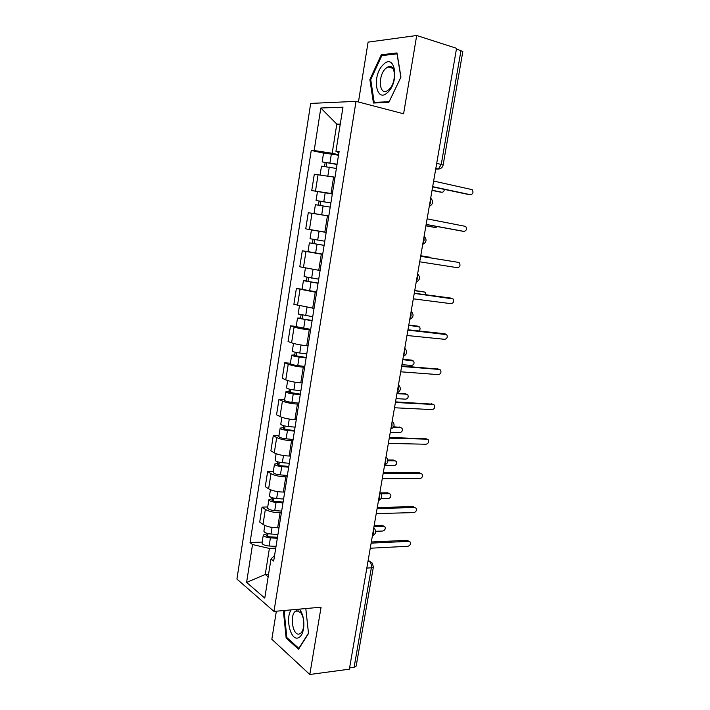 <?xml version="1.0" encoding="UTF-8"?>
<svg xmlns="http://www.w3.org/2000/svg" width="710" height="710" viewBox="0 0 710 710"><rect width="100%" height="100%" fill="white"/><g stroke="black" fill="none" stroke-linecap="round" stroke-linejoin="round"><path stroke-width="1.06" d="M276.359 611.203L271.832 639.266L309.808 674.5L349.373 669.166L456.566 48.307L416.699 35.5L368.091 42.13L358.443 101.992M356.029 101.361L310.687 103.411L236.927 579.058L273.971 611.416L356.029 101.361L403.599 113.795L416.699 35.5M309.808 674.5L321.071 607.183L273.971 611.416M366.821 568.089L371.357 567.796L373.389 566.917L356.18 666.078L354.112 667.311L371.357 567.796C371.667 564.991 371.073 562.932 369.564 561.628L368.108 560.66M349.586 667.915L354.112 667.311M456.459 48.946L462.831 51.51L443.12 165.093L441.247 164.436L461.003 50.401M334.996 177.234L314.308 174.243L311.743 190.564L332.36 193.688M332.315 194.016L311.743 190.564M328.801 216.009L308.273 212.707L305.735 228.86L326.201 232.294M322.668 254.402L302.291 250.79L299.78 266.783L320.095 270.528M308.131 251.668L302.291 250.79M316.598 292.405L296.372 288.491L293.887 304.333L314.051 308.371M302.07 289.21L296.372 288.491M310.589 330.026L309.232 329.893C303.028 329.2 297.978 328.251 294.082 327.053L290.514 325.828L288.056 341.51L291.597 342.832C295.466 344.119 300.507 345.078 306.711 345.717L308.06 345.832M296.203 326.396L290.514 325.828M304.634 367.283L303.285 367.185C297.091 366.617 292.067 365.641 288.224 364.248L284.71 362.792L282.278 378.323L285.766 379.877C289.591 381.341 294.597 382.335 300.783 382.85L302.14 382.93M290.399 363.218L284.71 362.792M298.741 404.167L297.392 404.105C291.207 403.662 286.219 402.65 282.429 401.07L278.968 399.402L276.554 414.782L279.988 416.548C283.76 418.199 288.739 419.228 294.925 419.61L296.274 419.663M284.648 399.686L278.968 399.402M292.911 440.697L291.561 440.661C285.393 440.342 280.432 439.304 276.687 437.537L273.279 435.647L270.883 450.877L274.273 452.856C278 454.702 282.944 455.758 289.112 456.024L290.461 456.042M278.95 435.798L273.279 435.647M287.133 476.863L285.784 476.863C279.625 476.667 274.699 475.593 270.998 473.65L267.643 471.547L265.274 486.634L268.611 488.817C272.285 490.841 277.202 491.923 283.361 492.074L284.71 492.057M273.306 471.564L267.643 471.547M281.417 512.682L280.068 512.709C273.918 512.638 269.019 511.537 265.363 509.407L262.061 507.1L259.718 522.036L263.002 524.433C266.632 526.634 271.522 527.743 277.663 527.77L279.012 527.725M267.723 506.984L262.061 507.1M340.143 124.924L336.806 124.117L332.173 153.262L338.59 154.682M332.173 153.262L314.175 150.529L320.822 108.009L342.965 107.192L335.945 151.274L338.892 152.827M274.584 555.442L270.998 558.992L273.678 561.095L339.123 151.39L335.945 151.274M270.998 558.992L264.768 598.095L246.601 582.404L252.529 544.543L269.392 548.457L265.256 574.496L268.149 576.857M314.175 150.529L311.255 150.422L250.044 542.591L252.529 544.543M388.84 102.382L400.955 77.115L396.996 52.957L381.314 54.75L369.857 79.547L373.442 103.021L388.84 102.382M284.417 610.476L283.494 612.002L286.148 638.059L298.537 649.233L308.513 633.515L305.806 608.559M268.558 574.275L265.256 574.496L246.601 582.404M275.746 548.147L269.392 548.457M340.276 124.081L336.806 124.117L320.822 108.009M323.538 153.129L311.255 150.422M262.185 542.067L250.044 542.591M370.753 79.795L369.857 79.547M383.515 55.407L381.314 54.75M287.275 637.935L286.148 638.059M284.488 611.913L283.494 612.002M468.928 194.584L432.639 186.899M432.683 186.659L470.464 194.718C473.055 194.034 473.632 192.348 472.185 189.659L433.65 181.059M337.037 164.436L322.154 161.915L323.565 152.952L338.51 155.224M337.072 164.214L322.154 161.915M326.165 166.557L326.804 162.546M432.07 190.191L441.771 192.232C443.297 192.268 444.14 191.318 444.309 189.384M336.398 168.447L321.488 166.14L320.13 174.722M440.377 192.108L432.035 190.404M324.559 166.326L325.118 162.803M462.183 231.14L426.142 224.502M426.16 224.413L463.949 231.389C466.479 230.714 467.082 229.064 465.751 226.428L427.118 218.866M420.657 256.274L458.438 262.372L420.657 256.31M419.708 261.804L457.488 267.705C459.965 267.04 460.586 265.416 459.361 262.851L458.438 262.372M383.267 64.654C371.578 75.358 375.936 104.033 387.651 92.433C399.828 81.783 394.973 52.212 383.267 64.654M385.628 68.533C377.951 75.411 378.945 95.025 386.817 91.013L388.965 89.54C396.739 82.884 395.825 62.888 387.971 66.9L385.628 68.533M388.548 67.068L388.894 66.607M400.857 77.275L389.124 101.734L374.197 102.373L370.726 79.618L381.829 55.593L397.032 53.88L400.875 77.275M376.22 102.906L374.197 102.373M291.153 609.872C285.305 618.055 290.355 640.136 297.765 638.015C301.093 636.994 303.108 633.142 303.809 626.451C304.137 619.723 302.886 614.221 300.046 609.952L299.389 609.136M296.727 610.662L295.529 611.239C289.431 615.046 292.706 635.903 299.194 634.03L300.525 633.409C302.318 631.935 303.392 629.229 303.756 625.297C304.004 620.221 303.063 616.067 300.916 612.837L296.727 610.662M308.477 633.178L298.848 648.354L286.84 637.544L284.266 612.295L285.411 610.387M330.878 203.007L316.065 200.513L317.459 191.638M330.887 202.909L316.065 200.513M320.024 205.332L320.68 201.223M425.938 225.736L435.638 227.511L437.573 226.614M330.221 207.107L315.4 204.693L314.006 213.532M328.801 215.973L314.042 213.532M434.014 227.298L425.92 225.815M318.426 205.075L319.047 201.178M316.012 230.706L326.183 232.41L316.012 230.706M324.772 241.222L310.039 238.729L311.424 229.942L326.183 232.392M326.174 232.418L311.424 229.942M324.115 245.323L312.533 243.388L313.971 243.592L314.61 239.554M431.565 258.023L420.746 255.777M324.106 245.376L309.382 242.864L312.391 243.29L313.021 239.279M322.704 254.153L307.998 251.624L309.382 242.864M420.755 255.751L430.446 257.339M313.953 243.663L312.391 243.29M414.285 293.212L450.468 298.04M413.318 298.83L451.09 303.685C453.512 303.019 454.16 301.43 453.033 298.919L414.249 293.39M407.966 329.777L444.38 333.718M406.981 335.493L444.753 339.327C447.131 338.652 447.797 337.09 446.759 334.65L407.913 330.106M401.718 366.005L438.327 369.085M400.715 371.8L438.478 374.631C440.803 373.948 441.487 372.422 440.528 370.034L439.401 369.44L401.638 366.475M318.71 279.154L304.066 276.554L305.406 268.078M318.08 283.086L306.56 281.169L308.007 281.267L308.584 277.592M426.018 294.765L425.396 292.529L424.411 292.023L414.711 290.718M318.053 283.263L303.418 280.654L306.445 280.858L307.013 277.299M316.669 291.952L302.052 289.325L303.418 280.654M414.738 290.559L422.983 291.695M307.962 281.533L306.445 280.858M312.711 316.704L298.156 314.015L299.434 305.948M312.116 320.476L300.641 318.568L302.096 318.568L302.62 315.258M419.015 330.949C420.222 329.635 420.382 328.295 419.486 326.937L408.738 325.34M312.063 320.778L297.517 318.071L300.561 318.071L301.058 314.947M310.687 329.378L296.168 326.653L297.517 318.071M408.783 325.047L417.249 326.067M302.025 319.03L300.561 318.071M306.773 353.891L299.753 353.03C295.369 352.4 292.884 351.761 292.307 351.104L293.514 343.445M306.196 357.494L294.783 355.612L296.248 355.506L296.718 352.55M401.94 364.674L411.64 365.455C413.912 364.816 414.578 363.342 413.619 361.035L402.81 359.65M306.134 357.92L299.114 357.068C294.721 356.447 292.245 355.799 291.677 355.124L294.739 354.911L295.165 352.222M304.767 366.44L297.756 365.606C293.372 364.993 290.896 364.328 290.337 363.627L291.677 355.124M402.881 359.233L411.551 360.139M296.141 356.154L296.248 355.506L294.739 354.911M395.523 401.878L432.31 404.132M394.503 407.762L432.266 409.599C434.547 408.916 435.239 407.407 434.36 405.082L433.18 404.469L395.417 402.481M300.898 390.704L293.896 389.941C289.52 389.346 287.062 388.645 286.52 387.829L287.665 380.56M300.348 394.156L288.979 392.284L290.452 392.089L290.869 389.47M396.082 398.63L405.774 399.162C408.01 398.514 408.685 397.067 407.797 394.813L406.635 394.21L396.943 393.642M300.259 394.698L293.257 393.943C288.89 393.349 286.432 392.639 285.89 391.813L288.961 391.396L289.325 389.124M298.91 403.138L291.916 402.401C287.55 401.816 285.101 401.097 284.559 400.227L285.89 391.813M397.041 393.1L405.889 393.926M290.319 392.914L290.452 392.089L288.961 391.396M389.391 437.413L426.337 438.869M388.352 443.386L426.106 444.247C428.343 443.555 429.053 442.073 428.245 439.801L427.012 439.162L389.257 438.15M295.076 427.163L288.091 426.488C283.734 425.929 281.293 425.166 280.778 424.198L281.861 417.32M294.543 430.455L286.742 429.71L283.237 428.6L284.719 428.308L285.074 426.036M390.278 432.266L399.961 432.567C402.153 431.92 402.845 430.491 402.029 428.29L400.813 427.66L393.296 427.402M294.437 431.121L287.461 430.455C283.104 429.896 280.672 429.124 280.157 428.139L283.255 427.526L283.547 425.672M293.106 439.472L286.13 438.824C281.781 438.283 279.349 437.493 278.844 436.472L280.157 428.139M393.686 426.754L400.254 427.42M284.559 429.319L284.719 428.308L283.255 427.526M383.311 472.603L419.157 472.683L420.4 473.286M382.264 478.664L420 478.575C422.193 477.874 422.92 476.41 422.175 474.191L420.897 473.534L383.16 473.481M289.307 463.275L282.34 462.689C278 462.166 275.586 461.34 275.098 460.213L276.128 453.717M288.801 466.408L281.018 465.76L277.548 464.571L279.039 464.18L279.341 462.245M384.518 465.609L394.201 465.68C396.349 465.014 397.05 463.612 396.304 461.464L395.053 460.817L387.9 460.737M288.677 467.189L281.719 466.612C277.379 466.088 274.974 465.254 274.486 464.118L277.592 463.31L277.823 461.855M287.355 475.46L280.406 474.901C276.066 474.386 273.661 473.543 273.181 472.372L274.486 464.118M387.829 459.956L393.438 460.018L394.654 460.621M278.852 465.361L279.039 464.18L277.592 463.31M377.294 507.472L413.122 506.656L414.924 507.588M376.229 513.605L413.957 512.584C416.113 511.866 416.85 510.428 416.158 508.262L414.844 507.588L377.116 508.475M283.592 499.023L276.651 498.535C272.329 498.038 269.933 497.16 269.472 495.882L270.439 489.758M283.121 502.014L275.356 501.464C273.288 501.233 272.134 500.807 271.912 500.186L273.412 499.707L273.669 498.101M381.101 498.615L388.494 498.491C390.606 497.816 391.317 496.432 390.633 494.337L389.337 493.672L380.968 493.778M282.979 502.902L276.039 502.414C271.717 501.926 269.321 501.038 268.859 499.751L271.992 498.757L272.152 497.701M281.666 511.093L274.734 510.632C270.412 510.153 268.025 509.247 267.572 507.925L268.859 499.751M380.249 492.9L387.74 492.802L389.408 493.672M273.199 501.065L273.412 499.707L271.992 498.757M371.33 542.005L407.149 540.319L409.058 541.34M370.256 548.218L407.966 546.283C410.087 545.555 410.833 544.135 410.202 542.023L408.845 541.34L371.135 543.141M277.938 534.435L271.016 534.026C266.711 533.574 264.333 532.633 263.898 531.213L264.812 525.453M277.486 537.275L269.747 536.831C267.679 536.609 266.543 536.156 266.339 535.464L267.839 534.896L268.043 533.609M375.652 531.302L382.832 531.018C384.909 530.334 385.636 528.968 384.998 526.918L383.666 526.243L373.992 526.589M277.326 538.278L270.404 537.878C266.099 537.417 263.73 536.476 263.295 535.038L266.436 533.858L266.543 533.192M276.03 546.389L269.117 546.008C264.812 545.564 262.452 544.606 262.017 543.132L263.295 535.038M374.161 525.577L382.095 525.293L383.879 526.243M267.599 536.423L267.839 534.896L266.436 533.858M372.439 535.571L373.549 533.041L373.442 529.758M378.528 500.284L379.655 497.701L379.548 494.417M384.678 464.659L385.823 462.006L385.707 458.731M390.89 428.68L392.044 425.973L391.929 422.698M397.165 392.355L398.337 389.586L398.212 386.32M403.502 355.674L404.682 352.843L404.549 349.577M409.892 318.63L411.09 315.728L410.957 312.471M416.353 281.222L417.569 278.249L417.427 274.992M422.876 243.432L424.11 240.397L423.968 237.149M429.47 205.27L430.713 202.164L430.562 198.915M367.922 561.734L369.564 561.628L372.2 563.003L373.389 566.917M435.709 169.14L438.372 169.042L441.247 164.436L436.694 163.389M435.754 168.856L439.836 168.794M277.663 527.77L280.068 512.709M283.361 492.074L285.784 476.863M289.112 456.024L291.561 440.661M294.925 419.61L297.392 404.105M300.783 382.85L303.285 367.185M306.711 345.717L309.232 329.893M312.693 308.211L315.24 292.236M318.737 270.332L321.31 254.198M324.843 232.072L327.443 215.769M331.011 193.422L333.638 176.95M268.611 488.817L270.998 473.65M274.273 452.856L276.687 437.537M279.988 416.548L282.429 401.07M285.766 379.877L288.224 364.248M291.597 342.832L294.082 327.053M297.49 305.433L299.993 289.494M303.436 267.652L305.966 251.553M309.445 229.49L312.001 213.231M315.515 190.946L318.098 174.518M263.002 524.433L265.363 509.407M386.009 456.947L386.417 457.426C388.796 460.657 388.192 463.195 384.616 465.041M379.877 492.483L380.356 493.051C382.619 496.281 381.998 498.793 378.474 500.603M373.806 527.672L374.339 528.32C376.513 531.55 375.865 534.053 372.395 535.819M470.464 194.718L468.529 194.549M329.946 162.847L331.384 153.83M327.878 175.876L329.271 167.09M439.987 192.082L441.771 192.232M463.949 231.389L462.041 231.123M323.787 201.649L325.207 192.729M321.71 214.739L323.121 205.856M433.872 227.271L435.638 227.511M317.689 240.06L319.092 231.229M315.63 253.026L317.033 244.222M452.03 298.404L450.167 297.969M445.685 334.09L443.848 333.576M439.401 369.44L437.591 368.836M311.654 278.089L313.021 269.463M309.613 290.931L310.998 282.216M422.69 291.632L424.411 292.023M305.673 315.746L306.995 307.421M303.658 328.455L305.025 319.828M416.734 325.917L418.43 326.396M299.753 353.03L301.031 344.998M297.756 365.606L299.114 357.068M410.833 359.899L412.51 360.458M433.18 404.469L431.387 403.777M293.896 389.941L295.12 382.211M291.916 402.401L293.257 393.943M404.984 393.571L406.635 394.21M427.012 439.162L425.246 438.389M288.091 426.488L289.272 419.051M286.13 438.824L287.461 430.455M399.18 426.941L400.813 427.66M420.897 473.534L419.157 472.683M282.34 462.689L283.476 455.536M280.406 474.901L281.719 466.612M393.438 460.018L395.053 460.817M414.844 507.588L413.122 506.656M276.651 498.535L277.743 491.657M274.734 510.632L276.039 502.414M387.74 492.802L389.337 493.672M408.845 541.34L407.149 540.319M271.016 534.026L272.063 527.432M269.117 546.008L270.404 537.878M382.095 525.293L383.666 526.243M429.284 206.353C433.198 204.169 433.668 201.427 430.704 198.108M422.716 244.391C426.603 242.243 427.074 239.518 424.118 236.226M416.211 282.056C420.08 279.935 420.542 277.237 417.604 273.962M409.768 319.367C413.619 317.255 414.081 314.574 411.152 311.326M403.386 356.305C407.167 354.281 407.664 351.645 404.895 348.397M397.067 392.896C400.777 390.944 401.31 388.343 398.683 385.104M390.811 429.142C394.449 427.242 395.026 424.678 392.523 421.447M435.825 168.465L438.372 169.042C440.928 168.811 442.516 167.498 443.12 165.093M368.17 560.314L370.176 561.654M392.878 68.337L387.971 66.9M298.821 610.937L295.529 611.239M300.916 612.837L300.046 609.952M303.756 625.297L303.809 626.451"/></g></svg>
